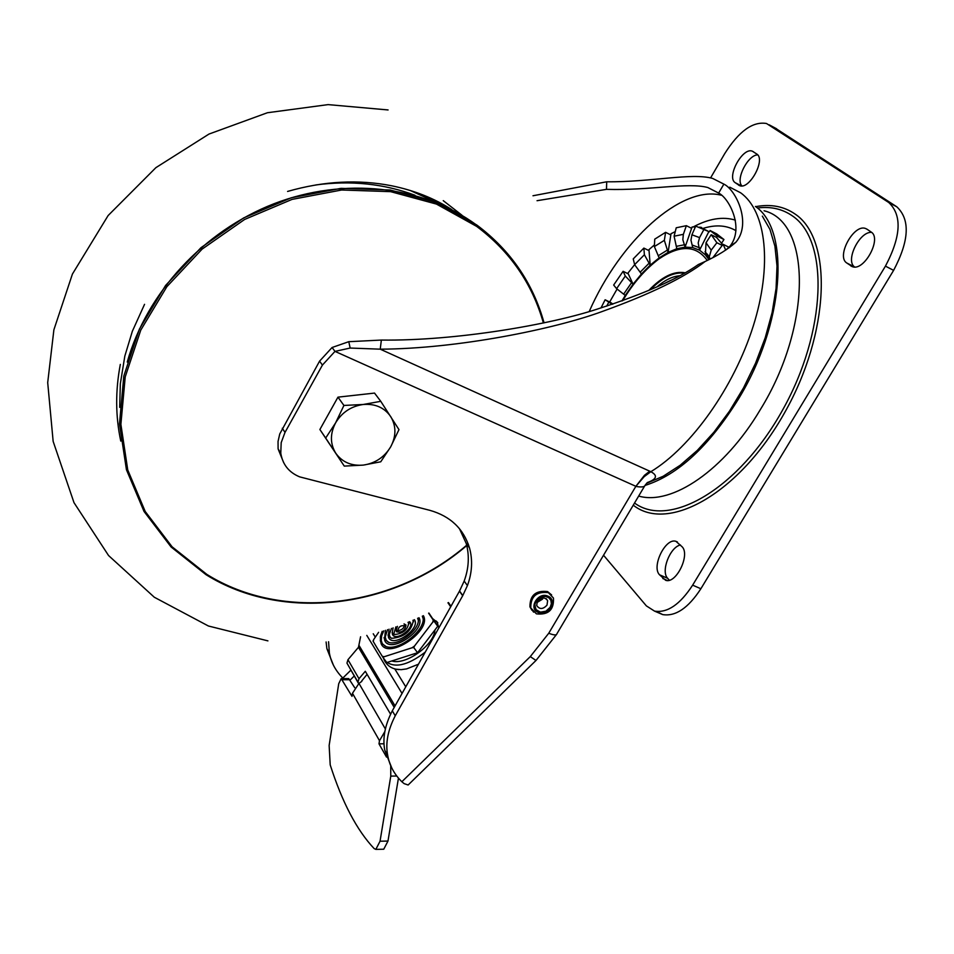 <?xml version="1.0" encoding="UTF-8"?>
<svg xmlns="http://www.w3.org/2000/svg" width="954" height="954" viewBox="0 0 954 954"><rect width="100%" height="100%" fill="white"/><g stroke="black" fill="none" stroke-linecap="round" stroke-linejoin="round"><path stroke-width="1.43" d="M354.709 687.703L348.747 678.616L341.258 678.616M390.711 766.312L390.782 776.103L380.038 841.225L375.852 849.382L374.147 848.583C356.868 830.302 342.212 802.397 330.203 764.869L329.142 745.491L338.718 683.72L341.186 678.616L352.002 696.337L352.479 693.284L358.966 683.386L385.333 728.928M398.438 778.166L387.98 841.058L383.758 849.215L375.852 849.382M384.057 743.786L378.988 743.834L379.501 740.698L384.82 731.611M467.436 585.565C472.135 572.722 472.826 560.177 469.511 547.942C463.561 528.731 450.371 516.197 429.932 510.354L299.675 476.869C288.907 472.421 282.611 464.515 280.774 453.138L281.191 442.644L285.007 432.4L322.428 365.072L334.985 351.382L635.865 486.313L548.741 633.253L530.293 656.602L401.849 781.743L404.114 783.628L408.133 784.999L535.766 660.693M729.762 187.175L740.566 192.756C766.36 211.144 772.573 265.176 753.159 326.363C733.829 387.515 691.161 447.331 650.831 471.705L649.746 471.193L644.475 475.295L635.865 486.313L644.188 476.654L650.831 471.705C657.95 475.497 656.805 479.111 647.396 482.533M647.361 482.533L645.178 485.109C644.785 486.945 641.792 487.399 636.199 486.492M705.113 261.503L698.388 264.508C678.008 278.938 644.499 293.737 597.86 308.905C551.185 324.408 456.596 341.031 381.361 340.065L380.229 349.176C457.491 348.83 554.644 329.07 602.463 311.409C650.246 294.13 684.471 277.495 705.113 261.503C717.778 255.589 728.033 249.161 735.904 242.233C752.074 223.069 735.677 189.572 723.871 184.122L712.626 178.41C691.519 172.507 651.177 182.238 606.708 181.785L532.988 195.761M646.764 483.225L663.161 476.273L680.166 465.278L697.255 450.455L713.878 432.234L729.488 411.15L743.548 387.849L755.592 363.104L765.227 337.716L772.12 312.542L776.079 288.394L777.009 266.047L774.922 246.192L769.961 229.401L762.329 216.117M755.413 206.446C790.854 230.367 784.236 324.515 738.253 399.344C708.953 446.293 677.936 474.973 645.202 485.383M638.667 496.068C671.783 505.739 724.468 470.179 760.219 409.791C812.14 326.185 811.377 222.163 764.071 210.762M603.536 555.24L646.371 605.885L654.516 611.109C667.335 613.183 680.035 604.538 692.64 585.16L885.443 266.13C901.113 236.413 902.222 215.21 888.782 202.534L766.515 123.507C752.849 121.158 738.933 131.175 724.766 153.558L710.635 177.814M752.312 151.173L756.725 153.988C766.062 159.199 749.498 189.989 739.696 185.684L735.224 182.703C726.149 177.277 742.558 146.952 752.312 151.173L753.565 151.841M867.055 229.222L865.612 228.507C853.866 223.594 835.966 256.435 846.77 262.994L852.351 266.667C864.145 271.663 882.223 238.273 871.085 231.977L867.055 229.222M675.933 541.323L681.979 546.642C690.541 554.536 676.219 584.158 665.689 580.33L659.548 574.797C651.248 566.676 665.475 537.555 675.933 541.323L677.447 542.003M656.686 611.514L662.684 614.591C675.551 616.689 688.287 608.068 700.88 588.737L893.612 270.364C909.269 240.694 910.343 219.515 896.82 206.815L774.803 127.824M741.95 185.899C735.295 179.626 747.841 154.882 757.691 154.882M854.617 266.989C845.041 260.704 859.459 231.321 871.61 232.371M669.338 580.211L667.657 578.303C660.621 571.434 669.958 547.119 680.44 544.972M612.957 304.064L609.725 301.905L617.035 289.134M691.924 234.791L690.958 240.193L692.759 247.599L699.568 250.175L698.197 242.888L699.556 237.606L691.924 234.791L695.716 226.122L709.371 231.822L710.062 230.522L716.681 233.873L723.955 239.526L717.313 236.163L716.526 237.403L711.195 234.708L716.883 242.733L722.238 245.428L723.096 244.296L725.708 250.067M721.725 242.996L723.955 239.526M722.786 244.713L716.526 237.403M729.571 247.563L723.096 244.296M600.996 307.939L605.122 299.783L610.274 302.275M612.241 304.302L605.122 299.783M625.275 295.442L633.074 284.161L625.299 276.04L616.606 288.657L625.275 295.442L621.925 300.951M616.606 288.657L613.66 285.043L623.105 271.306L628.257 273.846L627.923 273.118L634.625 264.675L641.446 273.989L633.074 284.161L628.257 273.846M641.446 273.989L650.199 265.152L648.958 249.65L654.456 244.88M676.815 248.732L685.103 247.122L682.837 239.728L683.362 234.338L674.096 236.21L676.815 248.732L668.098 252.357L664.354 240.336L654.372 246.573L659.154 257.878L668.098 252.357L671.008 233.706L675.253 231.631M692.759 247.599L685.103 247.122L692.067 227.004L695.383 226.873M707.999 231.13L701.405 227.839M710.026 259.035L709.275 256.781L711.219 250.139L706.043 242.745L705.352 254.825L699.568 250.175L708.87 231.56M699.556 237.606L704.076 229.139M710.062 230.522L717.313 236.163M706.043 242.745L711.195 234.708M711.219 250.139L716.883 242.733M713.032 257.449L722.238 245.428M699.556 227.135L701.572 227.457M683.362 234.338L686.355 225.681L691.602 228.328M674.096 236.21L676.231 227.779L686.355 225.681M664.354 240.336L665.606 232.323L670.817 234.934M654.372 246.573L654.742 239.156L665.606 232.323M659.154 257.878L650.199 265.152L644.391 254.742L643.867 248.088L649.042 250.663M644.391 254.742L634.625 264.652L633.241 258.892L643.867 248.088M625.299 276.04L623.105 271.306M537.042 200.71L606.482 189.357C649.853 190.669 688.084 182.154 707.82 187.533L718.648 193.078C729.369 198.241 744.549 228.495 729.81 246.394L726.054 249.853M381.361 340.065L348.782 341.687L332.075 347.506L319.578 361.137L279.749 433.975L278.043 441.44L278.103 448.905L283.732 462.773M332.075 347.506L334.985 351.382L350.154 348.043L380.229 349.176L649.746 471.193M459.446 528.671L466.244 543.506C469.547 555.729 468.855 568.238 464.181 581.058L459.566 590.979L392.297 710.825C384.927 725.135 382.423 738.277 384.796 750.261L391.82 768.089M401.849 781.743C394.145 774.111 389.423 765.311 387.694 755.341C385.321 743.321 387.837 730.144 395.242 715.798L462.773 595.57L467.424 585.565L464.181 581.058M343.357 678.616L342.832 678.055C335.558 670.769 331.074 662.41 329.368 652.977L328.57 641.732M326.101 641.97L326.876 648.613L333.459 665.296M361.781 681.418L358.966 683.386M378.988 743.834L386.513 757.082M390.782 776.103L396.709 776.031M459.566 590.979L462.773 595.57M450.908 606.374L448.32 602.618M450.98 606.243L448.44 602.546M606.482 189.357L606.708 181.785M413.786 647.599L414.525 646.013L412.068 647.766L413.786 647.599L417.566 652.727L437.731 626.289L433.247 620.076L432.806 622.103L433.998 621.161M397.878 630.832L397.842 630.773C398.498 626.826 400.74 625.192 404.579 625.86M404.639 625.597L404.496 624.429C404.222 628.173 401.825 630.284 397.281 630.737L396.244 629.926L397.401 626.337M396.28 630.2L396.518 631.775C401.837 632.896 404.997 630.642 406.01 625.013L404.055 623.892M394.551 634.577L393.847 633.826L395.886 626.873M408.002 622.342L409.123 623.773M393.084 627.839L392.297 632.907L394.372 634.529C403.327 633.671 408.145 629.497 408.837 622.008M392.13 632.466L392.631 634.792C396.137 641.374 414.596 628.221 410.137 622.318L409.6 621.698M412.915 620.327L413.595 621.805M391.378 638.298L389.733 636.485L389.304 634.362L391.486 628.376M413.368 620.136C411.568 631.262 404.269 637.32 391.474 638.333L388.35 635.889L389.053 629.175M388.016 634.923L388.767 637.964C393.859 647.647 420.964 628.352 414.406 619.695M388.302 642.233L386.131 640.206L385.225 637.022L387.515 629.664M417.625 618.311L418.234 620.017M385.44 630.308L384.581 639.108L388.755 642.364C399.523 646.228 421.74 627.78 417.947 618.156M384.068 637.534L385.034 641.16C391.474 653.633 426.366 629.521 418.961 617.715M422.336 616.177L423.027 618.395M385.344 646.359L382.304 643.628L381.254 640.611L381.6 635.996L383.758 630.821M422.586 616.057C427.881 627.911 399.857 651.522 386.215 646.645L381.326 643.175L380.491 641.267L380.348 636.64L382.184 631.298M380.288 640.289L381.469 644.403C389.268 659.727 432.09 630.403 423.373 615.7M373.241 641.493L373.729 639.466L373.014 641.076L377.343 648.35L383.019 657.485L384.259 656.71L382.304 656.376M373.729 639.466L378.607 632.323M412.068 647.766L384.259 656.71M432.806 622.103L414.525 646.013M428.62 613.183L433.247 620.076M417.566 652.727L386.823 662.565L383.019 657.485M437.731 626.289L428.895 613.052M447.963 602.821L450.682 606.768M448.022 602.785L450.717 606.708M360.576 636.783L358.466 647.301L347.96 659.715L346.958 663.113L358.275 683.028M390.568 714.152L365.299 671.282L358.99 678.711L357.977 682.158L358.644 683.624M367.099 674.323L361.638 681.073M395.815 669.171L401.133 669.66L406.595 668.909L418.448 664.222M551.627 594.926L547.513 591.552C535.731 590.228 529.875 595.332 529.947 606.839L533.596 612.134M531.891 610.214L529.947 606.839M536.899 602.582L542.468 599.195L543.029 597.943M328.927 443.169L328.164 442M325.362 419.712L332.982 406.082M348.15 396.017L363.212 394.348M344.275 466.101L363.343 465.099C351.418 466.124 342.236 462.177 335.784 453.257C330.06 443.837 329.989 433.712 335.581 422.896L325.684 438.041L344.275 466.101L319.888 429.515L337.966 397.15L374.528 393.084L380.765 401.324L363.188 404.484C375.232 403.554 384.414 407.596 390.735 416.624C396.315 426.104 396.292 436.193 390.675 446.866C384.355 457.216 375.256 463.298 363.343 465.099L380.741 461.796L390.675 446.866L398.975 429.61L380.765 401.324M335.581 422.896C341.926 412.378 351.132 406.237 363.188 404.484L343.929 405.45L335.581 422.896M337.966 397.15L343.929 405.45M319.888 429.515L325.684 438.041M350.13 679.713L342.558 679.725M354.351 675.897L350.249 679.928M548.741 633.253C553.916 635.281 556.647 635.447 556.933 633.73L644.773 485.777M634.529 503.032C669.589 528.993 739.04 488.71 782.602 410.041C826.617 331.67 829.372 240.527 792.404 215.902C782.674 209.105 771.357 206.434 758.454 207.865M633.265 505.179C668.337 533.119 739.457 493.278 784.474 412.951C829.968 332.946 833.033 239.144 795.076 214.042C783.961 206.374 770.939 203.882 755.973 206.589M776.616 128.79L769.127 124.783M656.829 286.951C664.771 280.142 672.296 276.433 679.415 275.801M670.495 280.452L665.618 282.849M650.282 289.849C662.493 277.423 673.786 271.866 684.149 273.178M684.9 272.749C673.894 270.829 661.814 276.755 648.684 290.529M707.224 260.454C696.253 245.166 680.202 244.618 659.083 258.82C645.536 268.611 633.349 282.587 622.521 300.737M705.352 254.825L708.905 259.607M706.449 253.645L707.618 254.396M608.747 302.215L606.732 306.115M692.592 245.178L699.556 247.802M684.781 244.701L676.303 246.359M667.395 250.079L658.248 255.744M649.102 263.185L640.146 272.212M623.642 294.154L631.596 282.623M705.483 252.548L709.848 258.701M888.782 202.534L896.82 206.815M893.612 270.364L885.443 266.13M692.64 585.16L700.88 588.737M589.238 311.481C619.957 241.207 680.953 184.945 721.284 195.212M348.782 341.687L350.154 348.043M735.367 220.135C722.905 216.319 708.87 218.573 693.26 226.921M691.817 227.72L691.137 228.101M643.187 272.82L642.161 274.192M322.428 365.072L319.578 361.137M556.385 634.649L535.993 660.478L530.293 656.602M350.977 670.066L342.832 678.055M379.501 740.698L352.479 693.284M380.038 841.225L387.98 841.058M392.297 710.825L395.242 715.798M459.446 591.158L462.678 595.749M282.324 428.239L285.007 432.4M735.975 230.689C726.96 225.406 716.418 224.512 704.338 228.018L703.301 228.34M718.648 193.078L723.871 184.122M738.515 185.076L739.648 185.66M741.437 185.935L735.224 182.703M850.729 265.844L852.28 266.643M854.522 266.989L846.77 262.994M667.657 578.303L659.548 574.797M662.827 578.518L667.442 580.521M402.051 693.463L366.789 635.388M359.205 645.751L395.051 705.888M347.96 659.715L358.99 678.711M394.217 707.391L358.466 647.301M373.252 633.778L375.292 637.105M394.777 668.909L405.76 686.832M432.567 618.562L437.135 622.258L438.876 627.839M425.245 652.131C407.048 666.035 393.418 668.766 384.343 660.287L384.164 660.001M434.964 629.914C434.034 645.166 405.808 665.487 391.796 660.979M548.335 592.613C536.542 591.289 530.686 596.393 530.758 607.913L536.398 613.839C548.383 615.163 554.071 609.904 553.463 598.063L548.335 592.613M538.259 612.468C548.121 617.059 558.233 599.994 547.906 596.143C538.02 591.504 527.908 608.676 538.259 612.468M546.332 598.778L547.62 600.686L547.012 605.122C542.969 609.475 539.511 609.582 536.661 605.444L537.364 601.616M550.172 607.281L545.915 611.216L540.417 612.146L536.076 609.666L534.789 604.848L535.969 601.342L538.569 598.432L542.051 596.691L545.748 596.465L548.908 597.788L550.911 600.4L551.364 603.787L550.172 607.281M466.685 545.199C393.787 608.068 282.992 621.996 206.827 574.38L172.09 546.797L145.199 511.463L127.753 469.976L120.884 424.327L125.224 376.854L140.763 330.132L166.843 286.725L202.105 249.125L244.629 219.456L292.031 199.398L341.627 190.001L390.651 191.659L436.455 204.084L476.678 226.408C510.032 251.427 532.284 283.624 543.398 323.001M468.199 543.899L467.174 544.782M127.24 362.055C146.654 292.926 203.607 231.071 273.929 203.762C344.334 176.621 422.729 185.684 476.451 224.929M440.199 204.156L435.596 200.495M461.986 215.246L443.252 200.65M120.323 364.404C115.327 390.675 115.47 416.23 120.764 441.082M444.802 206.207L438.28 201.843M446.663 207.078L410.148 190.442M415.026 195.284C383.961 183.717 350.917 180.27 315.869 184.933M144.543 304.338L132.344 331.276L124.831 356.069L120.335 383.77L119.691 407.382M622.485 300.748C633.408 282.467 645.608 268.491 659.083 258.82C645.226 269.219 633.11 283.171 622.723 300.665M705.578 252.738L709.955 259.071M709.275 256.781L705.042 251.713M654.516 611.109L662.684 614.591M718.767 193.173L707.82 187.533M329.368 652.977L326.876 648.613M387.694 755.341L384.796 750.261M469.511 547.942L466.244 543.506M280.774 453.138L278.103 448.905M703.325 228.352L704.338 228.018L703.277 228.328M735.904 242.233L729.81 246.394M865.612 228.507L867.305 229.389M396.244 629.926L396.423 631.608M408.968 623.391L408.789 622.02M392.297 632.907L392.464 634.493M413.261 620.899L413.177 620.219M388.35 635.889L388.528 637.546M384.581 639.108L384.748 640.635M380.992 642.567L381.123 643.783M346.958 663.113L357.977 682.158M398.629 669.613C392.034 668.945 387.264 665.844 384.343 660.287L383.305 657.866M436.073 620.935L437.814 622.735M537.46 601.449C541.538 597.097 544.925 596.846 547.62 600.686L545.95 598.516M476.714 224.953L436.288 202.522L390.269 190.025L341.019 188.355L291.22 197.788L243.64 217.929L200.948 247.718L165.555 285.496L139.391 329.118L123.805 376.091L119.488 423.814L126.441 469.726L144.03 511.451L171.088 546.976L206.04 574.69C282.539 622.461 393.608 608.533 466.768 545.533M467.365 545.032L468.319 544.209M544.066 322.857C532.964 282.98 510.557 250.377 476.857 225.061M287.595 191.432C323.633 181.081 358.382 179.209 391.832 185.815C414.37 190.454 434.368 198.396 451.814 209.63M410.077 190.418L446.532 207.018M388.087 109.948L328.128 104.618L267.406 112.739L208.986 134.061L155.896 167.654L108.136 215.532L72.421 274.06L53.889 329.786L47.7 382.614L53.15 441.392L73.995 502.651L108.565 555.538L154.309 597.24L208.413 626.003L267.919 640.873"/></g></svg>
